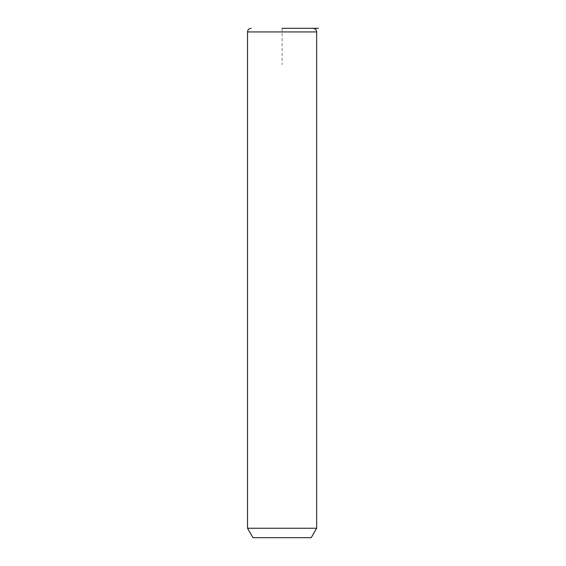 <?xml version="1.0" encoding="UTF-8"?>
<svg xmlns="http://www.w3.org/2000/svg" width="566" height="566" viewBox="0 0 566 566"><rect width="100%" height="100%" fill="white"/><g stroke="black" fill="none" stroke-linecap="round" stroke-linejoin="round"><path stroke-width="0.42" stroke-dasharray="2.83 2.12" d="M316.656 528.248L247.526 528.248M311.201 537.7L252.981 537.7M313.019 28.3L309.234 28.3M282.087 28.3L282.087 64.687M316.656 31.937L247.526 31.937"/><path stroke-width="0.85" d="M316.656 528.248L311.201 537.7L252.981 537.7L247.526 528.248L316.656 528.248L316.656 31.937C316.444 29.729 315.227 28.519 313.019 28.3L309.234 28.3M282.087 28.3L318.474 28.3M247.526 528.248L247.526 31.937L316.656 31.937M247.526 31.937C247.738 29.729 248.955 28.519 251.162 28.3"/></g></svg>
